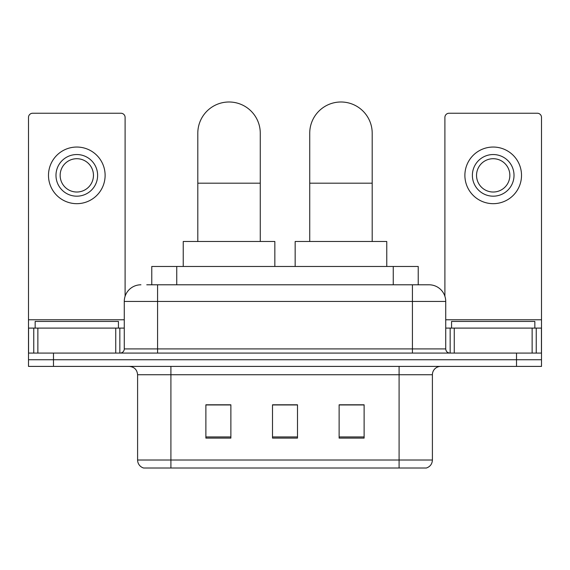 <?xml version="1.0" encoding="UTF-8"?>
<svg xmlns="http://www.w3.org/2000/svg" width="570" height="570" viewBox="0 0 570 570"><rect width="100%" height="100%" fill="white"/><g stroke="black" fill="none" stroke-linecap="round" stroke-linejoin="round"><path stroke-width="0.85" d="M151.77 284.793L151.77 266.468L418.23 266.468L418.23 284.793M147.138 284.793L428.818 284.793M146.761 284.793L157.584 284.793L157.584 301.445L124.274 301.445L124.274 348.918A4.161 4.161 0 0 1 120.106 353.079M140.925 284.793A16.658 16.658 0 0 0 124.274 301.445M429.075 284.793A16.658 16.658 0 0 1 445.726 301.445L445.726 348.918C445.975 351.448 447.365 352.837 449.894 353.079M53.48 353.079L28.5 353.079L28.5 359.741L53.48 359.741L28.5 359.741L28.5 366.403L53.48 366.403L53.48 359.741L516.52 359.741L53.48 359.741L53.48 353.079L516.52 353.079L516.52 359.741L541.5 359.741L516.52 359.741L516.52 366.403L53.48 366.403M516.52 366.403L541.5 366.403L541.5 328.099L541.5 353.079L516.52 353.079M432.402 460.011C432.174 464.001 430.172 466.666 426.41 468.006L399.093 468.006L399.093 460.011L432.402 460.011L432.402 374.732A8.329 8.329 0 0 1 440.731 366.403M137.598 460.011L170.907 460.011L170.907 468.006L399.093 468.006L143.59 468.006A8.329 8.329 0 0 1 137.598 460.011L137.598 374.732C137.099 369.674 134.328 366.902 129.269 366.403M364.116 438.109L364.116 404.8L339.129 404.8L339.129 438.109L364.116 438.109M230.871 438.109L230.871 404.8L205.884 404.8L205.884 438.109L230.871 438.109M297.49 438.109L297.49 404.8L272.51 404.8L272.51 438.109L297.49 438.109M297.49 404.964L272.51 404.964M230.871 404.964L205.884 404.964M364.116 404.964L339.129 404.964M118.439 328.099L118.439 321.437L35.162 321.437L35.162 328.099M115.739 353.079L115.739 328.099L37.869 328.099L37.869 353.079M125.101 296.25L125.101 117.399A4.161 4.161 0 0 0 120.94 113.238L32.661 113.238A4.161 4.161 0 0 0 28.5 117.399L28.5 328.099L37.869 328.099M115.739 328.099L124.274 328.099M28.5 353.079L28.5 328.099M76.8 154.541A20.819 20.819 0 0 0 55.981 175.361A20.819 20.819 0 0 0 76.8 196.18A20.819 20.819 0 0 0 97.62 175.361A20.819 20.819 0 0 0 76.8 154.541M76.8 158.709A16.658 16.658 0 0 0 60.149 175.361A16.658 16.658 0 0 0 76.8 192.019A16.658 16.658 0 0 0 93.459 175.361A16.658 16.658 0 0 0 76.8 158.709M76.8 203.675A28.315 28.315 0 0 0 105.115 175.361A28.315 28.315 0 0 0 76.8 147.046A28.315 28.315 0 0 0 48.486 175.361A28.315 28.315 0 0 0 76.8 203.675M197.804 241.488L197.804 133.223A31.229 31.229 0 0 1 229.033 101.994A31.229 31.229 0 0 1 260.269 133.223A31.229 31.229 0 0 0 229.033 101.994M260.269 241.488L260.269 133.223M274.84 266.468L274.84 241.488L183.234 241.488L183.234 266.468M309.731 241.488L309.731 133.223A31.229 31.229 0 0 1 340.967 101.994A31.229 31.229 0 0 1 372.196 133.223A31.229 31.229 0 0 0 340.967 101.994M372.196 241.488L372.196 133.223M386.766 266.468L386.766 241.488L295.16 241.488L295.16 266.468M532.131 353.079L532.131 328.099L454.261 328.099L454.261 353.079M532.131 328.099L541.5 328.099L541.5 117.399A4.161 4.161 0 0 0 537.339 113.238L449.06 113.238A4.161 4.161 0 0 0 444.899 117.399L444.899 296.25M445.726 328.099L454.261 328.099M493.2 154.541A20.819 20.819 0 0 0 472.38 175.361A20.819 20.819 0 0 0 493.2 196.18A20.819 20.819 0 0 0 514.019 175.361A20.819 20.819 0 0 0 493.2 154.541M493.2 158.709A16.658 16.658 0 0 0 476.541 175.361A16.658 16.658 0 0 0 493.2 192.019A16.658 16.658 0 0 0 509.851 175.361A16.658 16.658 0 0 0 493.2 158.709M493.2 203.675A28.315 28.315 0 0 0 521.514 175.361A28.315 28.315 0 0 0 493.2 147.046A28.315 28.315 0 0 0 464.885 175.361A28.315 28.315 0 0 0 493.2 203.675M534.838 328.099L534.838 321.437L451.561 321.437L451.561 328.099M176.75 284.793L176.75 266.468M393.25 284.793L393.25 266.468M157.584 353.079L157.584 348.918L445.726 348.918M124.274 348.918L157.584 348.918L157.584 301.445L412.416 301.445L412.416 353.079M445.726 301.445L412.416 301.445L412.416 284.793M399.093 366.403L399.093 374.732L137.598 374.732M432.402 374.732L399.093 374.732L399.093 460.011L170.907 460.011L170.907 366.403M297.49 436.948L272.51 436.948M230.871 436.948L205.884 436.948M364.116 436.948L339.129 436.948M124.274 319.77L28.5 319.77M119.835 328.099L119.835 353.079M28.564 328.099L28.564 353.079M33.765 353.079L33.765 328.099M197.804 183.191L260.269 183.191M309.731 183.191L372.196 183.191M541.5 319.77L445.726 319.77M541.436 353.079L541.436 328.099M536.235 328.099L536.235 353.079M450.165 353.079L450.165 328.099"/></g></svg>
